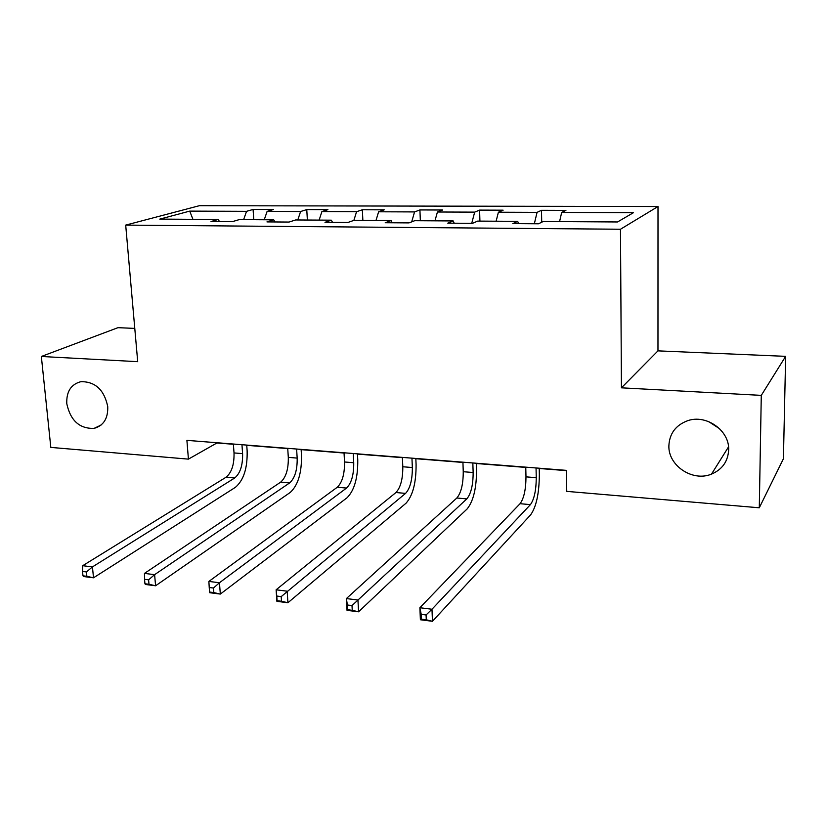 <?xml version="1.0" encoding="UTF-8"?>
<svg xmlns="http://www.w3.org/2000/svg" width="827" height="827" viewBox="0 0 827 827"><rect width="100%" height="100%" fill="white"/><g stroke="black" fill="none" stroke-linecap="round" stroke-linejoin="round"><path stroke-width="1.24" d="M107.737 406.595C108.141 418.431 103.571 425.698 94.051 428.386C79.547 428.82 70.46 420.602 66.791 403.731C66.294 391.605 71.019 384.245 80.963 381.66C95.291 381.567 104.223 389.879 107.737 406.595M719.645 428.748L708.656 421.605M728.659 449.919C727.977 461.435 722.26 469.509 711.499 474.119C692.602 482.089 668.082 465.601 668.878 445.753C669.508 433.493 675.773 425.14 687.661 420.705C706.279 414.048 729.621 430.526 728.659 449.919M134.78 328.402L117.972 327.678L41.35 356.478L50.819 447.407L188.422 459.13L216.922 442.972L233.39 444.275M658.003 206.512L199.348 205.706L125.694 225.109L620.477 229.244L658.003 206.512L657.972 350.865L621.439 387.822L761.285 395.378L785.65 356.354L657.972 350.865M785.65 356.354L783.417 458.768L759.289 507.788L761.285 395.378M219.527 221.584L218.152 219.475L211.019 221.522L232.294 221.667L239.292 219.6L273.716 219.817L266.956 221.905L289.026 222.06L295.632 219.961L331.338 220.178L324.99 222.308L347.888 222.473L354.07 220.323L391.119 220.551L385.217 222.732L408.993 222.897L414.72 220.706L453.196 220.943L447.779 223.166L472.486 223.331L477.706 221.098L517.692 221.347L512.802 223.61L538.501 223.797L543.174 221.502L617.521 221.967L633.43 212.694L561.688 212.436L565.916 210.368L541.489 210.296L541.716 222.215M218.152 219.475L159.807 219.103L189.734 211.112L246.56 211.319L253.083 209.448L253.765 219.693M541.489 210.296L537.064 212.353L498.402 212.219L503.136 210.182L479.598 210.11L474.677 212.125L437.421 212.001L442.621 210.006L419.92 209.934L414.554 211.919L378.621 211.784L384.245 209.831L362.35 209.769L356.561 211.712L321.889 211.588L327.916 209.665L306.765 209.603L300.604 211.505L267.121 211.392L273.51 209.51L253.083 209.448M759.289 507.788L566.743 491.372L566.412 470.367L186.902 440.357L188.422 459.13M275.009 221.967L273.716 219.817M267.121 211.392L264.237 219.765M300.604 211.505L297.792 219.972M332.537 222.36L331.338 220.178M321.889 211.588L319.139 220.106M356.561 211.712L353.873 220.385M392.215 222.773L391.119 220.551M378.621 211.784L376.006 220.458M414.554 211.919L411.701 221.853M454.188 223.207L453.196 220.943M437.421 212.001L434.961 220.83M474.677 212.125L471.731 223.331M518.57 223.652L517.692 221.347M498.402 212.219L496.117 221.212M537.064 212.353L534.335 223.766M561.688 212.436L559.579 221.605M41.35 356.478L137.706 361.678L125.694 225.109M621.439 387.822L620.477 229.244M246.756 445.329L287.744 448.575M301.131 449.64L344.042 453.031M357.46 454.095L402.408 457.651M415.847 458.716L462.934 462.448M476.383 463.513L525.765 467.42M539.214 468.485L566.412 470.635M189.734 211.112L192.929 219.31M246.56 211.319L243.624 219.631M479.598 210.11L479.918 221.109M419.92 209.934L420.343 220.737M362.35 209.769L362.867 220.375M306.765 209.603L307.375 220.034M525.765 467.152L525.982 476.848C525.9 489.481 523.925 498.433 520.059 503.695L419.889 607.731L431.983 609.241L432.459 621.294L530.645 514.839C536.299 506.827 539.194 493.399 539.338 474.553L539.214 468.216M536.051 467.968L536.258 477.696C536.154 490.359 534.211 499.343 530.417 504.625L431.983 609.241L426.081 614.968L421.232 614.347L421.429 619.175L426.277 619.795L426.081 614.968M426.277 619.795L432.459 621.294L420.385 619.754L419.889 607.731L421.232 614.347M420.385 619.754L421.429 619.175M462.934 462.179L463.244 471.71C463.244 484.115 461.115 492.882 456.855 497.999L346.389 598.572L357.946 600.009L358.567 611.815L467.152 508.925C473.416 501.131 476.559 487.982 476.569 469.467L476.383 463.244M472.837 462.965L473.147 472.517C473.127 484.963 471.018 493.75 466.821 498.898L352.002 605.581L347.371 604.992L347.629 609.726L352.261 610.316L352.002 605.581M352.261 610.316L358.567 611.815L347.03 610.336L346.389 598.572L347.371 604.992M347.03 610.336L347.629 609.726M402.398 457.393L402.801 466.759C402.883 478.936 400.599 487.527 395.968 492.52L276.115 589.806L287.176 591.191L287.92 602.749L406.005 503.229C412.828 495.642 416.188 482.761 416.084 464.567L415.826 458.458M411.949 458.148L412.342 467.534C412.404 479.753 410.151 488.375 405.571 493.388L281.201 596.618L276.776 596.06L277.086 600.691L281.511 601.26L281.201 596.618M281.511 601.26L287.92 602.749L276.89 601.332L276.115 589.806L276.776 596.06M276.89 601.332L277.086 600.691M344.032 452.782L344.528 461.983C344.673 473.954 342.264 482.368 337.292 487.237L208.88 581.433L219.455 582.746L220.333 594.075L347.071 497.751C354.411 490.359 357.977 477.727 357.76 459.853L357.45 453.837M353.243 453.506L353.729 462.738C353.863 474.739 351.475 483.185 346.544 488.064L219.455 582.746L213.469 588.038L209.231 587.501L209.582 592.039L213.821 592.587L213.469 588.038M213.821 592.587L220.333 594.075L209.769 592.721L209.582 592.039M208.88 581.433L209.231 587.501M287.724 448.327L288.303 457.372C288.52 469.147 285.987 477.396 280.694 482.131L144.467 573.4L154.608 574.662L155.59 585.774L290.225 492.458C298.051 485.253 301.793 472.868 301.483 455.295L301.121 449.381M296.614 449.03L297.172 458.096C297.389 469.901 294.867 478.182 289.626 482.937L154.608 574.662L148.602 579.83L144.539 579.313L144.942 583.759L149.005 584.286L148.602 579.83M149.005 584.286L155.59 585.774L145.459 584.472L144.942 583.759M144.467 573.4L144.539 579.313M233.369 444.027L234.02 452.927C234.299 464.495 231.653 472.589 226.071 477.22L82.71 565.699L92.438 566.909L93.513 577.804L235.375 487.351C243.634 480.322 247.552 468.175 247.139 450.891L246.735 445.081M241.96 444.709L242.59 453.63C242.869 465.229 240.233 473.354 234.692 477.996L92.438 566.909L86.432 571.953L82.535 571.457L82.969 575.819L86.866 576.326L86.432 571.953M86.866 576.326L93.513 577.804L83.806 576.564L82.969 575.819M82.71 565.699L82.535 571.457M536.258 477.696L525.982 476.848M530.417 504.625L520.059 503.695M473.147 472.517L463.244 471.71M466.821 498.898L456.855 497.999M412.342 467.534L402.801 466.759M405.571 493.388L395.968 492.52M353.729 462.738L344.528 461.983M346.544 488.064L337.292 487.237M297.172 458.096L288.303 457.372M289.626 482.937L280.694 482.131M242.59 453.63L234.02 452.927M234.692 477.996L226.071 477.22M94.051 428.386L101.09 425.037M711.499 474.119L728.525 446.9"/></g></svg>

